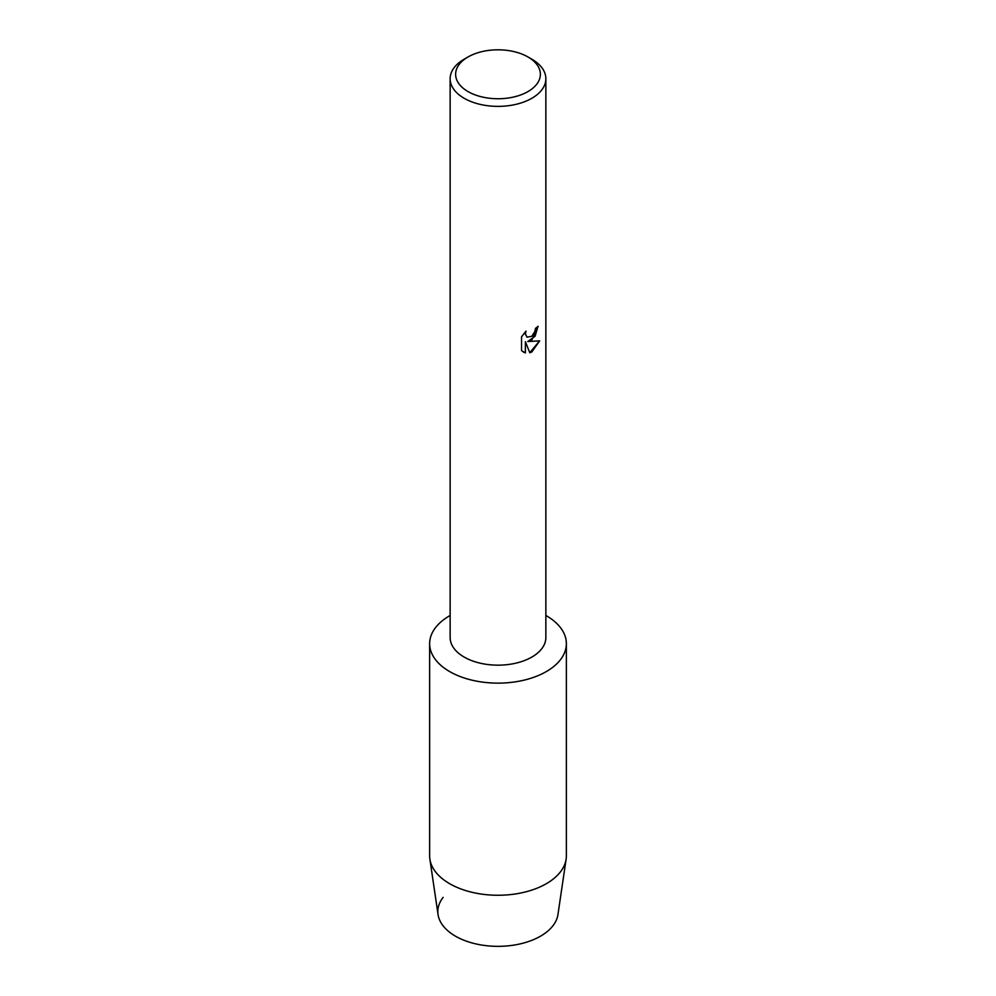 <?xml version="1.0" encoding="UTF-8"?>
<svg xmlns="http://www.w3.org/2000/svg" width="996" height="996" viewBox="0 0 996 996"><rect width="100%" height="100%" fill="white"/><g stroke="black" fill="none" stroke-linecap="round" stroke-linejoin="round"><path stroke-width="1.49" d="M566.363 643.665A68.363 39.467 180 0 1 546.343 671.565A68.363 39.467 180 0 0 545.858 615.466A68.363 39.467 180 0 1 566.363 643.665L566.363 855.788A68.363 39.467 180 0 1 566.126 859.137L557.947 914.552A60.158 34.736 180 0 1 540.542 936.165A60.158 34.736 180 0 1 463.825 940.199A60.158 34.736 180 0 1 443.133 897.359M527.967 56.971L531.839 59.2A47.858 27.627 180 0 1 545.858 78.734L545.858 637.54A47.858 27.627 180 0 1 531.839 657.074A47.858 27.627 180 0 1 479.686 663.062A47.858 27.627 180 0 1 450.142 637.54L450.142 78.734A47.858 27.627 180 0 1 464.161 59.2L468.033 56.971A42.392 24.477 180 0 1 527.967 56.971A42.392 24.477 180 0 1 527.967 91.582A42.392 24.477 180 0 1 468.033 91.582A42.392 24.477 180 0 1 468.033 56.971L464.161 59.2M546.343 671.565A68.363 39.467 180 0 1 449.657 671.565A68.363 39.467 180 0 1 449.657 615.752A68.363 39.467 180 0 1 450.142 615.466A68.363 39.467 180 0 0 449.657 615.752A68.363 39.467 180 0 0 429.637 643.665A68.363 39.467 180 0 0 471.843 680.131A68.363 39.467 180 0 0 546.343 671.565M531.839 339.985L527.743 341.553L539.658 340.869L531.839 351.949L529.822 352.808L525.402 341.69L525.402 352.933L521.555 350.667L521.555 336.797L526 331.133L525.39 333.897L527.033 337.171L531.839 336.262L534.976 331.295L535.437 328.419A47.858 27.627 0 0 0 538.114 326.277L531.839 339.985M545.858 78.734A47.858 27.627 180 0 1 531.839 98.28A47.858 27.627 180 0 1 479.686 104.269A47.858 27.627 180 0 1 450.142 78.734M538.014 326.364L535.076 336.25L527.743 341.553M526.996 337.146L525.29 333.834L525.788 331.344M523.323 352.086L525.315 352.87L525.402 341.69M529.785 352.733L539.533 340.893M566.126 859.137A68.363 39.467 180 0 1 546.343 883.701A68.363 39.467 180 0 1 474.544 892.864A68.363 39.467 180 0 1 429.874 859.137A68.363 39.467 180 0 1 429.637 855.788L429.637 643.665M540.542 936.165A60.158 34.736 180 0 1 477.358 944.233A60.158 34.736 180 0 1 438.053 914.552L429.874 859.137"/></g></svg>
